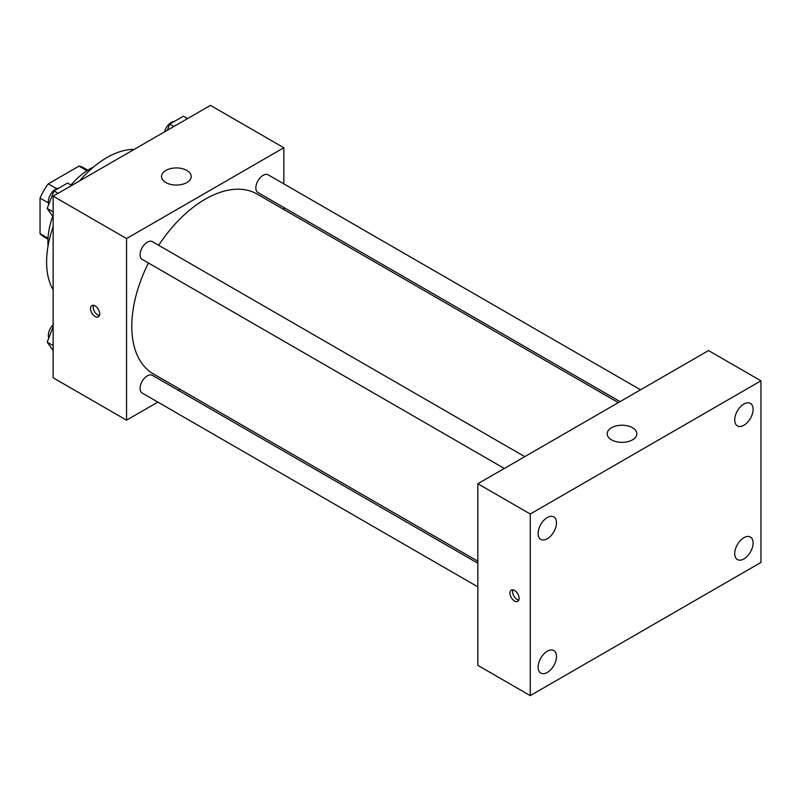 <?xml version="1.0" encoding="UTF-8"?>
<svg xmlns="http://www.w3.org/2000/svg" width="801" height="801" viewBox="0 0 801 801"><rect width="100%" height="100%" fill="white"/><g stroke="black" fill="none" stroke-linecap="round" stroke-linejoin="round"><path stroke-width="1.2" d="M56.621 188.696L48.26 183.87L79.029 166.107A39.83 22.999 120 0 1 83.554 167.739L87.8 170.182M48.01 238.217L40.05 233.622A39.83 22.999 120 0 0 43.725 236.726L47.97 239.179M40.05 233.622L40.05 198.097A39.83 22.999 120 0 1 48.26 183.87M48.41 202.923L40.05 198.097M86.989 170.703L79.029 166.107M48.08 245.827A59.314 34.243 -60 0 1 52.716 216.32M70.999 184.991A59.314 34.243 -60 0 1 93.617 166.958M53.156 289.802A85.266 49.231 -60 0 1 53.156 226.663M79.559 180.936A85.266 49.231 -60 0 1 134.238 149.366M157.847 402.112L126.558 420.175L53.156 377.802L53.156 196.175L210.443 105.372L283.844 147.744L283.844 183.88M180.045 389.296L178.313 390.297M148.435 262.998A103.8 59.935 120 0 0 131.805 326.337A103.8 59.935 120 0 0 153.301 373.857L477.837 561.231M618.342 402.623L257.101 194.062A103.8 59.935 120 0 0 158.668 245.276M283.844 207.509L283.844 209.502M126.558 420.175L126.558 238.558L283.844 147.744M640.53 389.807L268.195 174.848A10.233 5.907 120 0 0 260.315 177.592A10.233 5.907 120 0 0 255.849 187.885A10.233 5.907 120 0 0 257.972 192.57L620.064 401.621M477.837 563.223L152.44 375.359A10.233 5.907 120 0 0 144.55 378.092A10.233 5.907 120 0 0 140.085 388.395A10.233 5.907 120 0 0 142.208 393.081L477.837 586.853M504.3 468.455L142.208 259.404A10.233 5.907 -60 0 1 142.208 247.589A10.233 5.907 -60 0 1 152.44 241.682L524.765 456.64M126.558 238.558L53.156 196.175M165.877 182.558A14.829 8.561 180 0 1 161.532 176.5A14.829 8.561 180 0 1 176.37 167.94A14.829 8.561 180 0 1 191.199 176.5A14.829 8.561 180 0 1 182.037 184.41A14.829 8.561 180 0 1 165.877 182.558M99.684 313.852A6.488 3.745 60 0 1 98.343 316.826A6.488 3.745 60 0 1 91.855 313.081A6.488 3.745 60 0 1 91.855 305.582A6.488 3.745 60 0 1 96.861 307.324A6.488 3.745 60 0 1 99.684 313.852M99.384 315.574A6.488 3.745 60 0 1 94.498 311.549A6.488 3.745 60 0 1 93.457 305.311M477.837 665.361L477.837 483.744L708.525 350.558L760.95 380.825L760.95 562.442L530.262 695.628L477.837 665.361M530.262 695.628L530.262 514.012L477.837 483.744M519.118 598.387A6.488 3.745 60 0 1 517.776 601.361A6.488 3.745 60 0 1 511.288 597.616A6.488 3.745 60 0 1 511.288 590.117A6.488 3.745 60 0 1 516.285 591.859A6.488 3.745 60 0 1 519.118 598.387M530.262 514.012L760.95 380.825M632.5 439.849A14.829 8.561 180 0 1 616.339 441.701A14.829 8.561 180 0 1 607.188 433.792A14.829 8.561 180 0 1 622.017 425.231A14.829 8.561 180 0 1 636.845 433.792A14.829 8.561 180 0 1 632.5 439.849M743.909 404.024A12.986 7.499 120 0 0 734.727 419.934A12.986 7.499 120 0 0 737.411 425.882A12.986 7.499 120 0 0 750.407 418.382A12.986 7.499 120 0 0 750.407 403.384A12.986 7.499 120 0 0 743.909 404.024M547.303 517.536A12.986 7.499 120 0 0 538.112 533.446A12.986 7.499 120 0 0 540.805 539.393A12.986 7.499 120 0 0 553.801 531.894A12.986 7.499 120 0 0 553.801 516.895A12.986 7.499 120 0 0 547.303 517.536M547.303 651.213A12.986 7.499 120 0 0 538.112 667.123A12.986 7.499 120 0 0 540.805 673.07A12.986 7.499 120 0 0 553.801 665.571A12.986 7.499 120 0 0 553.801 650.572A12.986 7.499 120 0 0 547.303 651.213M743.909 537.701A12.986 7.499 120 0 0 734.727 553.611A12.986 7.499 120 0 0 737.411 559.559A12.986 7.499 120 0 0 750.407 552.059A12.986 7.499 120 0 0 750.407 537.06A12.986 7.499 120 0 0 743.909 537.701M518.818 600.109A6.488 3.745 60 0 1 513.932 596.084A6.488 3.745 60 0 1 512.89 589.846M53.156 216.951L47.189 208.46L53.997 190.908L67.624 183.049L71.76 185.431M53.156 211.905L47.189 208.46M58.143 193.301L53.997 190.908M58.633 188.235A10.233 5.907 120 0 0 48.33 201.752A10.233 5.907 120 0 0 48.781 204.375M167.369 130.233L169.762 124.075L183.389 116.205L187.524 118.598M173.907 126.468L169.762 124.075M174.398 121.402A10.233 5.907 120 0 0 164.515 131.885M53.156 350.628L47.189 342.137L53.156 326.758M53.156 345.581L47.189 342.137M53.156 324.755A10.233 5.907 120 0 0 48.33 335.419A10.233 5.907 120 0 0 48.781 338.042"/></g></svg>
